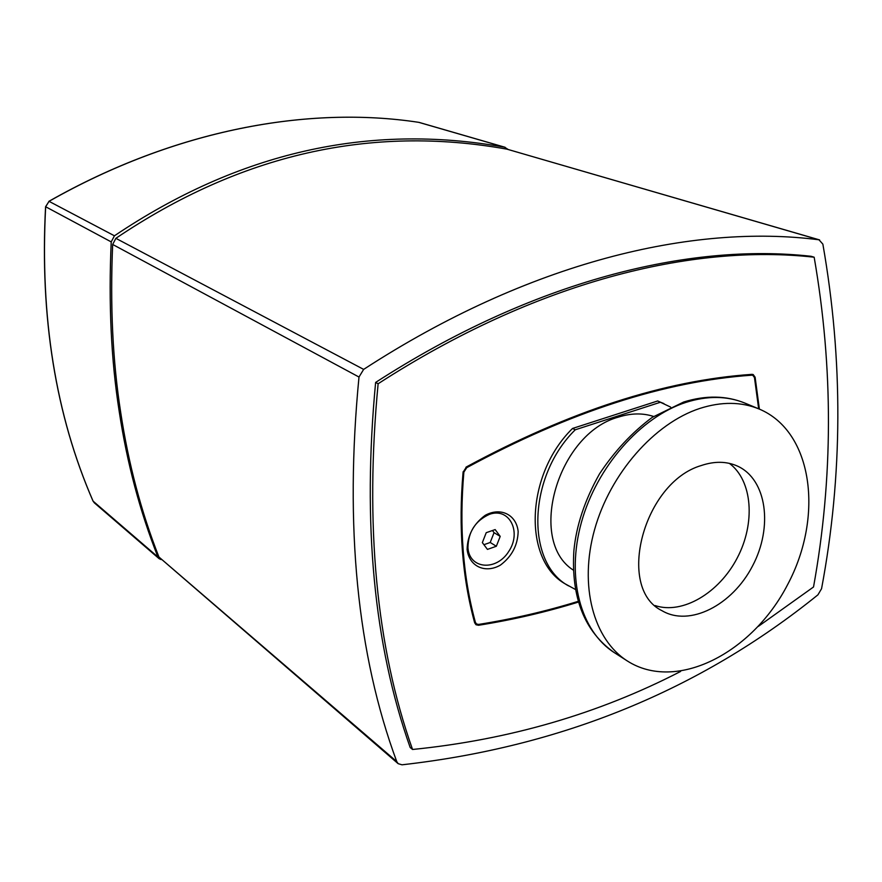 <?xml version="1.0" encoding="UTF-8"?>
<svg xmlns="http://www.w3.org/2000/svg" width="882" height="882" viewBox="0 0 882 882"><rect width="100%" height="100%" fill="white"/><g stroke="black" fill="none" stroke-linecap="round" stroke-linejoin="round"><path stroke-width="1.32" d="M819.587 239.915L506.918 149.146C370.539 124.682 240.191 154.405 115.873 238.327L112.664 244.457C110.029 305.315 112.709 361.311 120.702 412.445C128.441 463.656 141.186 511.847 158.936 557.016L398.157 763.669L396.757 761.596C357.144 654.466 344.553 526.278 358.996 377.033L363.649 369.393C529.167 261.822 693.009 223.488 818.981 239.794L822.862 244.127C843.258 360.44 842.828 475.299 821.561 588.702L817.934 594.832C699.944 690.154 561.305 746.811 402.005 764.804L398.157 763.669M814.163 257.213L811.142 256.298C689.57 242.638 533.323 280.476 375.622 382.424C362.304 523.235 373.825 644.918 410.174 747.495L412.544 749.48C376.195 646.771 364.729 524.856 378.124 383.758C536.08 281.534 692.513 243.575 814.163 257.213C833.413 368.334 833.203 478.253 813.524 586.982L758.333 626.385M375.622 382.424L378.124 383.758M680.617 671.445C598.68 713.736 509.311 739.744 412.544 749.48M578.305 602.108C546.057 612.075 512.817 619.803 478.562 625.272L476.004 624.754L474.648 622.758C462.201 577.357 458.342 527.182 463.072 472.234L466.512 466.865C569.518 411.188 664.664 380.351 751.949 374.354L753.184 374.541L755.113 377.209L759.38 409.116M161.108 559.563L159.124 558.681L157.944 557.005C139.929 511.549 127.019 462.995 119.191 411.343C111.11 359.768 108.453 303.287 111.22 241.9L114.439 235.803C238.515 152.365 368.533 122.819 504.504 147.162L508.087 149.444M580.422 425.918L657.685 400.968L660.508 402.214L575.251 429.788L572.539 428.454L580.422 425.918M467.107 549.442C467.482 535.352 473.502 523.985 485.188 515.342C500.689 506.753 516.521 514.779 518.164 531.581C517.701 545.396 511.769 556.575 500.381 565.142C485.221 573.84 469.048 566.431 467.107 549.442M489.499 514.305C509.377 507.128 521.901 531.879 508.804 551.36C496.467 571.371 469.246 569.287 467.945 547.656C468.221 531.835 475.398 520.711 489.499 514.305M758.674 408.818L754.463 377.562L752.864 375.346L751.828 375.192C664.642 381.211 569.607 412.026 466.743 467.669L463.866 472.146C459.147 526.951 462.984 577.015 475.387 622.328L476.523 623.993L478.65 624.423C512.795 618.977 545.947 611.292 578.096 601.381M670.629 407.098L657.685 400.968M572.539 428.454C525.066 474.88 522.85 561.184 565.957 584.292L575.307 589.408M653.617 416.458C642.735 412.919 631.049 413.118 618.525 417.076C557.766 433.271 526.907 540.589 573.278 570.092M699.9 408.41C654.499 423.162 610.201 473.524 594.578 529.619C578.846 585.747 593.454 639.549 627.367 660.993C676.296 692.337 752.368 653.242 787.736 584.402C824.086 516.069 812.785 431.309 759.126 409.005C741.31 401.707 721.575 401.508 699.9 408.41M575.251 429.788C527.712 476.324 525.44 562.782 568.592 585.902M663.914 403.581L660.508 402.214M701.234 465.542C643.43 482.344 615.691 588.404 661.996 610.697C689.614 627.135 732.336 605.184 752.522 565.99C773.194 527.05 766.833 479.444 737.572 466.137C726.691 461.242 714.574 461.043 701.234 465.542M655.061 605.559C682.503 614.754 719.095 592.98 737.22 557.997C755.609 523.147 752.611 480.668 729.392 463.381M496.346 546.256L487.437 549.398L482.355 542.617L486.225 532.684L495.166 529.586L500.204 536.388L496.346 546.256L490.216 542.485L494.052 532.662L492.465 530.523M500.204 536.388L494.052 532.662M483.909 544.701L490.216 542.485M506.918 149.146L818.981 239.794M363.649 369.393L115.873 238.327M396.757 761.596L158.936 557.016M112.664 244.457L358.996 377.033M754.275 376.879L755.113 377.209M477.162 624.313L478.562 625.272M157.944 557.005L93.084 501.141C55.665 415.135 39.855 317.002 45.666 206.752L45.577 206.675C39.767 316.903 55.577 415.025 93.018 501.053L94.308 502.817L92.985 500.91M111.22 241.9L45.666 206.752L49.039 201.339L45.677 206.586M418.674 122.333L418.73 122.333C308.634 105.531 175.32 129.456 48.918 201.316L48.863 201.449M418.73 122.333L419.303 122.455L418.73 122.333M114.439 235.803L49.039 201.339C175.452 129.467 308.744 105.542 418.774 122.344L504.504 147.162M466.743 467.669L465.95 467.217M751.828 375.192L750.075 374.508M463.866 472.146L463.138 471.727M475.387 622.328L474.329 621.601M744.937 403.107C726.228 395.5 705.798 395.136 683.66 402.027L652.228 417.362C632.074 432.389 614.5 451.231 599.517 473.866C584.755 500.138 576.211 525.793 573.873 550.831C571.018 597.72 584.546 631.688 614.434 652.713C580.61 631.314 565.924 577.897 581.436 522.287C596.827 466.71 640.784 416.899 685.942 402.379C707.507 395.588 727.176 395.842 744.937 403.107L759.126 409.005M94.308 502.817L159.124 558.681M505.143 147.305L419.303 122.455M476.523 623.993L474.626 622.681M752.864 375.346L750.626 374.464M614.434 652.713L627.367 660.993"/></g></svg>
